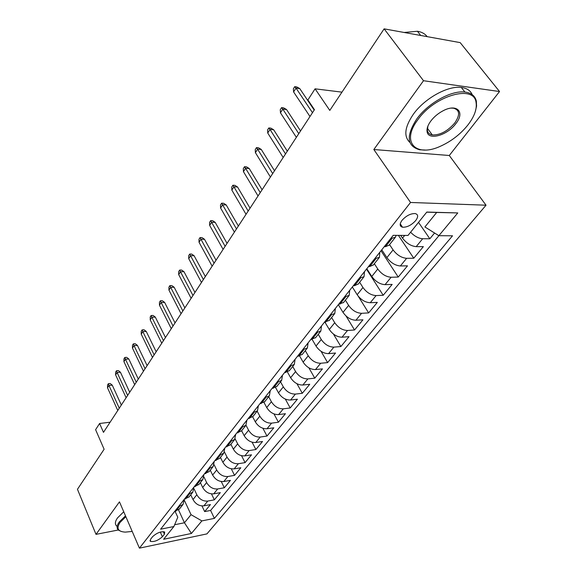 <?xml version="1.0" encoding="UTF-8"?>
<svg xmlns="http://www.w3.org/2000/svg" width="577" height="577" viewBox="0 0 577 577"><rect width="100%" height="100%" fill="white"/><g stroke="black" fill="none" stroke-linecap="round" stroke-linejoin="round"><path stroke-width="0.87" d="M431.142 134.665L431.978 134.491M402.061 220.299C399.407 224.056 399.565 226.364 402.544 227.223C407.073 227.388 411.459 225.174 415.692 220.58C418.448 216.764 418.275 214.428 415.188 213.562C410.622 213.461 406.244 215.704 402.061 220.299M499.545 91.534L460.179 42.619L384.123 28.85L423.504 80.722L373.831 149.522L410.543 202.469L486.029 205.203L449.281 155.494L499.545 91.534L423.504 80.722M410.543 202.469L139.418 548.15L206.934 533.891L486.029 205.203M139.418 548.15L119.468 501.86L96.006 534.36L118.292 529.996M96.006 534.36L77.455 489.289L104.112 449.259L95.602 429.685L99.59 423.489L103.478 432.361L314.451 109.68L307.909 99.951L315.078 88.822L329.799 110.409L384.123 28.85M190.749 494.763L192.999 499.552C195.625 504.11 199.253 506.202 203.876 505.834L210.446 504.579L204.655 511.597L201.972 505.935M194.088 488.935L196.844 494.756C199.491 499.329 203.133 501.435 207.77 501.074L214.355 499.841L211.499 493.905M214.355 499.841L220.306 492.635L213.692 493.84C209.04 494.179 205.369 492.058 202.686 487.464L200.378 482.646M210.273 470.197L212.632 475.051C215.38 479.675 219.094 481.838 223.782 481.528L230.432 480.367L224.323 487.767L221.272 481.543M220.436 457.41L222.859 462.292C225.665 466.959 229.422 469.151 234.139 468.877L240.833 467.759L234.558 475.369L231.29 468.812M230.879 444.261L233.368 449.187C236.231 453.883 240.039 456.111 244.792 455.88L251.522 454.813L245.074 462.624L241.561 455.707M241.626 430.745L244.172 435.7C247.1 440.431 250.959 442.703 255.748 442.509L262.513 441.492L255.885 449.526L252.099 442.206M252.668 416.832L255.286 421.83C258.287 426.605 262.196 428.913 267.014 428.754L273.815 427.802L266.992 436.061L262.896 428.285M263.985 402.443L266.725 407.564C269.798 412.367 273.758 414.712 278.604 414.603L285.442 413.709L278.424 422.213L273.974 413.918M275.59 387.535L278.503 392.865C281.641 397.712 285.658 400.099 290.541 400.034L297.415 399.205L290.195 407.961L285.327 399.075M287.483 372.093L290.628 377.733C293.852 382.616 297.92 385.047 302.831 385.032L309.741 384.268L302.305 393.283L296.96 383.727M299.672 356.074L303.127 362.14C306.423 367.059 310.549 369.532 315.496 369.568L322.442 368.883L314.775 378.173L308.868 367.816M312.15 339.435L316.008 346.07C319.391 351.018 323.574 353.542 328.551 353.636L335.533 353.023L327.628 362.601L321.036 351.285M324.93 322.161L329.294 329.489C332.763 334.472 337.004 337.047 342.01 337.199L349.027 336.672L340.877 346.546L333.434 334.054M338.317 304.685L343.005 312.381C346.568 317.4 350.866 320.026 355.908 320.242L362.947 319.802L354.545 329.986L345.976 315.936M352.331 286.985L357.163 294.717C360.82 299.78 365.176 302.449 370.246 302.73L377.322 302.391L368.645 312.907L358.223 296.21M366.806 268.702L371.783 276.477C375.533 281.569 379.962 284.295 385.061 284.649L392.158 284.411L383.2 295.273L366.482 269.113M381.765 249.805L386.893 257.623C390.752 262.751 395.245 265.535 400.366 265.968L407.492 265.838L398.231 277.054L381.008 250.764M400.669 235.387L402.515 238.128C406.482 243.292 411.04 246.127 416.19 246.646L423.345 246.631L413.767 258.229L398.404 235.366M162.375 536.754L164.409 534.215L164.683 531.98C160.94 531.258 156.922 532.809 152.645 536.624L150.626 539.185L150.359 541.356C154.073 542.091 158.076 540.555 162.375 536.754L160.291 532.081M178.545 509.931L184.445 522.769L191.037 514.67L201.878 520.901L214.392 518.384L452.527 235.798L438.859 235.69L457.77 212.935L426.814 212.055L408.004 235.445L393.226 235.329L160.608 529.196L173.886 526.527L177.795 517.244L175.076 511.309M201.878 520.901L191.434 533.465L163.637 539.264L173.886 526.527M389.562 244.598L393.081 249.906L386.893 257.623M374.358 263.732L377.769 269.012L371.783 276.477M359.644 282.247L362.955 287.497L357.163 294.717M345.407 300.163L348.616 305.384L343.005 312.381M331.609 317.516L334.732 322.709L329.294 329.489M318.244 334.335L321.274 339.5L316.008 346.07M305.283 350.643L308.233 355.771L303.127 362.14M292.719 366.46L295.583 371.552L290.628 377.733M280.523 381.801L283.307 386.871L278.503 392.865M268.68 396.702L271.392 401.736L266.725 407.564M257.176 411.17L259.823 416.176L255.286 421.83M246.004 425.235L248.579 430.204L244.172 435.7M235.127 438.866L237.652 443.836L233.368 449.187M224.503 452.043L227.028 457.092L222.859 462.292M214.139 464.781L216.692 469.988L212.632 475.051M204.006 477.078L206.631 482.538L202.686 487.464M204.655 511.597L210.605 510.443L438.909 235.69M410.586 232.235C414.546 236.274 418.577 238.438 422.674 238.734L429.836 238.77L434.582 233.014M413.767 258.229L406.634 258.316C401.498 257.847 396.976 255.048 393.081 249.906M398.231 277.054L391.119 277.248C386.013 276.866 381.563 274.118 377.769 269.012M383.2 295.273L376.11 295.568C371.033 295.258 366.647 292.568 362.955 287.497M368.645 312.907L361.584 313.304C356.536 313.059 352.215 310.419 348.616 305.384M354.545 329.986L347.52 330.477C342.5 330.304 338.237 327.707 334.732 322.709M340.877 346.546L333.881 347.123C328.897 347.001 324.692 344.462 321.274 339.5M327.628 362.601L320.668 363.258C315.713 363.193 311.566 360.697 308.233 355.771M314.775 378.173L307.851 378.901C302.925 378.894 298.836 376.449 295.583 371.552M302.305 393.283L295.41 394.091C290.519 394.134 286.48 391.725 283.307 386.871M290.195 407.961L283.336 408.826C278.475 408.92 274.493 406.554 271.392 401.736M278.424 422.213L271.608 423.143C266.776 423.28 262.852 420.958 259.823 416.176M266.992 436.061L260.213 437.056C255.416 437.236 251.536 434.95 248.579 430.204M255.885 449.526L249.141 450.572C244.374 450.796 240.544 448.545 237.652 443.836M245.074 462.624L238.366 463.72C233.635 463.98 229.855 461.766 227.028 457.092M234.558 475.369L227.893 476.508C223.191 476.804 219.455 474.633 216.692 469.988M224.323 487.767L217.695 488.957C213.028 489.282 209.343 487.147 206.631 482.538M178.531 506.556L183.032 504.464L184.243 499.336M174.708 511.381L179.454 508.972M184.344 499.213L189.112 496.826M193.966 487.046L192.797 492.188L188.268 494.251M194.24 486.707L199.029 484.341M203.962 474.417L202.823 479.566L198.279 481.6M204.417 473.847L209.227 471.51M214.24 461.434L213.137 466.591L208.571 468.603M214.889 460.619L219.707 458.318M224.806 448.084L223.739 453.248L219.159 455.224M225.657 447.016L230.497 444.744M235.683 434.351L234.651 439.515L230.05 441.463M236.743 433.01L241.597 430.781M246.869 420.222L245.881 425.386L241.265 427.297M248.153 418.592L253.029 416.399M258.388 405.667L257.45 410.831L252.82 412.706M259.917 403.734L264.8 401.585M270.252 390.672L269.365 395.844L264.72 397.668M272.034 388.429L276.931 386.323M282.485 375.23L281.648 380.387L276.989 382.169M284.533 372.641L289.438 370.585M295.092 359.298L294.306 364.455L289.64 366.186M297.422 356.355L302.334 354.357M308.096 342.875L307.375 348.018L302.694 349.691M310.729 339.543L315.648 337.603M321.512 325.918L320.855 331.047L316.174 332.669M324.469 322.19L329.388 320.314M335.367 308.414L334.783 313.527L330.087 315.085M338.663 304.252L343.589 302.449M349.684 290.332L349.172 295.424L344.476 296.91M353.34 285.716L354.552 285.673L358.259 283.985M364.476 271.644L364.044 276.708L359.348 278.121M368.515 266.545L369.734 266.516L373.434 264.893M379.774 252.315L379.428 257.356L374.733 258.684M384.224 246.696L385.443 246.696L389.136 245.138M396.161 235.351L395.346 237.32L390.658 238.568M184.351 500.309L191.037 514.67M341.966 92.147L315.078 88.822M110.12 422.213L99.59 423.489M174.643 524.731L184.445 522.769L191.434 533.465M438.859 235.69L424.903 226.963L436.702 212.451L426.728 212.17M210.605 510.443L214.392 518.384M429.836 238.77L418.52 222.369M457.77 212.935L436.702 212.451M373.831 149.522L449.281 155.494M121.329 405.068L112.263 385.155L108.952 385.472L119.266 408.22M107.51 387.766L107.567 384.974L108.368 383.698L108.952 385.472L107.51 387.766L117.78 410.492M108.368 383.698L110.2 383.525L112.263 385.155M125.858 516.689L120.088 522.394C116.157 528.381 117.881 531.626 125.259 532.124L132.212 531.431M121.278 531.496L118.386 530.083C116.439 528.229 116.742 525.51 119.295 521.94L125.505 515.86M116.677 526.058C114.729 524.176 115.018 521.449 117.557 517.872L123.745 511.777M417.936 119.598C400.445 142.418 416.176 157.947 441.03 145.967C451.603 141.076 460.561 134.088 467.897 124.993C474.482 116.395 477.193 108.801 476.025 102.216C473.782 84.343 434.56 95.667 417.936 119.598M425.162 150.042L419.566 149.768C406.843 146.096 405.927 135.797 416.825 118.884C428.04 103.182 451.373 90.156 464.911 92.053C471.286 92.875 475.102 95.89 476.342 101.098L476.573 106.125L475.239 111.808M430.846 120.99C434.092 116.77 438.181 113.359 443.122 110.762C457.099 103.233 465.264 112.19 455.816 123.687C447.139 135.581 427.752 140.882 427.045 131.368C426.706 128.368 427.975 124.906 430.846 120.99M427.918 126.046L427.384 130.294C427.802 132.89 429.439 134.434 432.31 134.931C440.1 135.198 447.579 131.224 454.741 123.002C460.287 114.866 459.826 109.926 453.363 108.166L451.214 108.108M409.951 142.49C403.511 136.475 404.657 127.048 413.377 114.203C424.513 98.487 447.774 85.504 461.319 87.452C466.815 88.144 470.435 90.531 472.174 94.621M404.174 32.478L417.423 31.266C421.737 31.966 424.982 33.762 427.168 36.639M129.702 392.252L120.434 372.23L117.102 372.526L127.647 395.396M115.616 374.877L115.667 372.064L116.482 370.759L117.102 372.526L115.616 374.877L126.118 397.733M116.482 370.759L118.335 370.593L120.434 372.23M138.3 379.111L128.808 358.973L125.454 359.24L136.244 382.241M123.932 361.656L123.968 358.822L124.812 357.48L125.454 359.24L123.932 361.656L134.686 384.635M124.812 357.48L126.673 357.336L128.808 358.973M147.121 365.616L137.405 345.378L134.03 345.616L145.079 368.739M132.465 348.09L132.494 345.241L133.359 343.863L134.03 345.616L132.465 348.09L143.471 371.199M133.359 343.863L135.234 343.733L137.405 345.378M156.172 351.761L146.233 331.422L142.829 331.624L154.146 354.869M141.228 334.17L141.242 331.299L142.13 329.885L142.829 331.624L141.228 334.17L152.494 357.394M142.13 329.885L144.019 329.77L146.233 331.422M165.476 337.538L155.292 317.083L151.859 317.263L163.457 340.625M150.215 319.874L150.222 316.982L151.131 315.532L151.859 317.263L150.215 319.874L161.762 343.221M151.131 315.532L153.035 315.439L155.292 317.083M175.033 322.918L164.596 302.37L161.142 302.507L173.021 325.991M159.454 305.19L159.447 302.283L160.377 300.79L161.142 302.507L159.454 305.19L171.282 328.659M160.377 300.79L162.296 300.718L164.596 302.37M184.856 307.894L174.153 287.245L170.677 287.346L182.859 310.945M168.946 290.108L168.917 287.18L169.883 285.644L170.677 287.346L168.946 290.108L181.07 313.686M169.883 285.644L171.809 285.586L174.153 287.245M194.954 292.445L183.984 271.695L180.478 271.767L192.978 295.474M178.697 274.602L178.661 271.652L179.649 270.072L180.478 271.767L178.697 274.602L191.131 298.295M179.649 270.072L181.589 270.043L183.984 271.695M205.347 276.556L194.088 255.712L190.561 255.741L203.378 279.564M188.729 258.655L188.679 255.69L189.696 254.068L190.561 255.741L188.729 258.655L201.481 282.463M189.696 254.068L191.651 254.053L194.088 255.712M216.036 260.205L204.482 239.267L200.933 239.253L214.089 263.184M199.043 242.253L198.978 239.267L200.024 237.601L200.933 239.253L199.043 242.253L212.134 266.163M200.024 237.601L201.993 237.609L204.482 239.267M227.042 243.371L215.178 222.347L211.608 222.289L225.117 246.321M209.66 225.376L209.581 222.369L210.655 220.652L211.608 222.289L209.66 225.376L223.104 249.394M210.655 220.652L212.639 220.688L215.178 222.347M238.373 226.04L226.184 204.929L222.592 204.821L236.469 228.946M220.594 208.001L220.493 204.979L221.604 203.212L222.592 204.821L220.594 208.001L234.399 232.113M221.604 203.212L223.595 203.27L226.184 204.929M250.05 208.174L237.529 186.984L233.909 186.825L248.175 211.052M231.846 190.107L231.73 187.063L232.87 185.239L233.909 186.825L231.846 190.107L246.04 214.312M232.87 185.239L234.882 185.332L237.529 186.984M262.088 189.761L249.214 168.498L245.571 168.289L260.234 192.595M243.451 171.665L243.314 168.599L244.489 166.724L245.571 168.289L243.451 171.665L258.042 195.956M244.489 166.724L246.509 166.847L249.214 168.498M274.508 170.77L261.258 149.436L257.602 149.169L272.683 173.562M255.409 152.653L255.25 149.573L256.462 147.64L257.602 149.169L255.409 152.653L270.411 177.031M256.462 147.64L258.496 147.791L261.258 149.436M287.317 151.181L273.686 129.782L270 129.457L285.521 153.922M267.742 133.049L267.562 129.955L268.81 127.957L270 129.457L267.742 133.049L283.184 157.499M268.81 127.957L270.858 128.137L273.686 129.782M300.538 130.957L286.509 109.5L282.802 109.111L298.785 133.64M280.465 112.818L280.263 109.702L281.554 107.647L282.802 109.111L280.465 112.818L296.362 137.34M281.554 107.647L283.617 107.863L286.509 109.5M314.191 110.07L299.744 88.562L296.015 88.108L312.474 112.695M293.599 91.938L293.376 88.8L294.71 86.673L296.015 88.108L293.599 91.938L309.979 116.511M294.71 86.673L296.78 86.932L299.744 88.562M404.686 235.416L402.515 238.128M196.844 494.756L192.999 499.552M207.77 501.074L203.876 505.834M422.674 238.734L416.19 246.646M406.634 258.316L400.366 265.968M391.119 277.248L385.061 284.649M376.11 295.568L370.246 302.73M361.584 313.304L355.908 320.242M347.52 330.477L342.01 337.199M333.881 347.123L328.551 353.636M320.668 363.258L315.496 369.568M307.851 378.901L302.831 385.032M295.41 394.091L290.541 400.034M283.336 408.826L278.604 414.603M271.608 423.143L267.014 428.754M260.213 437.056L255.748 442.509M249.141 450.572L244.792 455.88M238.366 463.72L234.139 468.877M227.893 476.508L223.782 481.528M217.695 488.957L213.692 493.84M179.642 506.346L175.819 511.172M189.386 494.049L185.455 499.004M199.404 481.413L195.365 486.505M209.703 468.416L205.549 473.659M220.299 455.051L216.029 460.439M231.204 441.297L226.804 446.843M242.427 427.139L237.897 432.851M253.981 412.555L249.314 418.44M265.889 397.531L261.085 403.597M278.164 382.046L273.209 388.299M290.822 366.07L285.716 372.518M303.884 349.597L298.612 356.247M317.372 332.583L311.926 339.456M331.292 315.013L325.666 322.11M345.681 296.859L339.867 304.194M360.56 278.092L354.552 285.673M375.952 258.669L369.734 266.516M391.884 238.575L385.443 246.696M163.248 531.612L164.409 534.215M400.243 223.826L402.544 227.223M183.032 504.464L179.202 509.282M192.797 492.188L188.859 497.136M202.823 479.566L198.776 484.658M213.137 466.591L208.975 471.827M223.739 453.248L219.462 458.628M234.651 439.515L230.252 445.055M245.881 425.386L241.352 431.091M257.45 410.831L252.784 416.709M269.365 395.844L264.554 401.895M281.648 380.387L276.686 386.626M294.306 364.455L289.192 370.888M307.375 348.018L302.096 354.653M320.855 331.047L315.41 337.898M334.783 313.527L329.157 320.603M349.172 295.424L343.358 302.737M364.044 276.708L358.036 284.273M379.428 257.356L373.211 265.175M395.346 237.32L388.912 245.413M149.991 540.512L150.359 541.356M461.319 87.452L464.911 92.053M432.31 134.931L427.391 128.274M417.423 31.266L420.712 35.471M427.384 130.294L427.045 131.368M476.025 102.216L476.342 101.098"/></g></svg>
